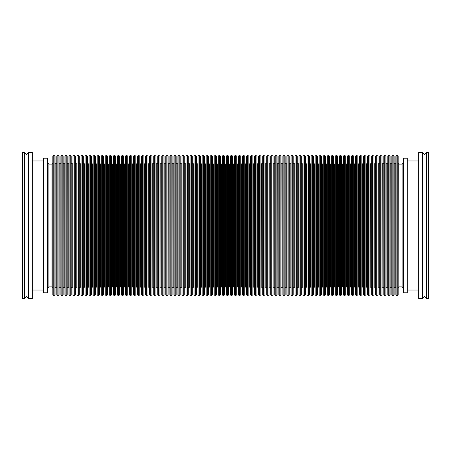 <?xml version="1.0" encoding="UTF-8"?>
<svg xmlns="http://www.w3.org/2000/svg" width="451" height="451" viewBox="0 0 451 451"><rect width="100%" height="100%" fill="white"/><g stroke="black" fill="none" stroke-linecap="round" stroke-linejoin="round"><path stroke-width="0.68" d="M28.638 298.562L26.609 296.532L24.579 298.562L24.579 152.438L26.609 154.468L28.638 152.438L32.292 152.438L32.292 298.562L28.638 298.562L28.638 152.438M24.579 152.438L22.55 152.438L22.55 298.562L24.579 298.562M43.657 160.962L32.292 160.962M43.657 290.038L32.292 290.038M422.361 152.438L424.391 154.468L426.42 152.438L426.42 298.562L424.391 296.532L422.361 298.562L418.708 298.562L418.708 152.438L422.361 152.438L422.361 298.562M426.42 298.562L428.45 298.562L428.45 152.438L426.42 152.438M407.343 290.038L418.708 290.038M407.343 160.962L418.708 160.962M407.309 292.473L407.309 158.526M48.855 286.87L52.028 286.87L52.028 164.13L51.938 286.87L51.938 164.13L48.855 164.13L48.855 286.87L47.716 288.009M52.028 286.87L52.801 287.642M52.028 164.13L52.801 163.358M53.776 155.2L52.801 156.17L52.801 294.83L53.776 295.8L53.776 155.2L55.073 156.17L55.073 163.358L55.941 164.13L55.941 286.87L55.845 164.13M55.073 156.17L55.073 294.83L53.776 295.8M55.073 163.358L55.073 287.642L55.845 286.87M56.065 286.87L56.065 164.13L55.975 286.87L56.837 287.642M56.065 164.13L56.837 163.358M57.813 155.2L56.837 156.17L56.837 294.83L57.813 295.8L57.813 155.2L59.109 156.17L59.109 163.358L59.977 164.13L59.977 286.87L59.882 164.13M59.109 156.17L59.109 294.83L57.813 295.8M59.109 163.358L59.109 287.642L59.882 286.87M60.101 286.87L60.101 164.13L60.011 286.87L60.874 287.642M60.101 164.13L60.874 163.358M61.849 155.2L60.874 156.17L60.874 294.83L61.849 295.8L61.849 155.2L63.146 156.17L63.146 163.358L64.014 164.13L64.014 286.87L63.918 164.13M63.146 156.17L63.146 294.83L61.849 295.8M63.146 163.358L63.146 287.642L63.918 286.87M64.138 286.87L64.138 164.13L64.048 286.87L64.91 287.642M64.138 164.13L64.91 163.358M65.885 155.2L64.91 156.17L64.91 294.83L65.885 295.8L65.885 155.2L67.182 156.17L67.182 163.358L68.05 164.13L68.05 286.87L67.954 164.13M67.182 156.17L67.182 294.83L65.885 295.8M67.182 163.358L67.182 287.642L67.954 286.87M68.174 286.87L68.174 164.13L68.084 286.87L68.947 287.642M68.174 164.13L68.947 163.358M69.922 155.2L68.947 156.17L68.947 294.83L69.922 295.8L69.922 155.2L71.219 156.17L71.219 163.358L72.087 164.13L72.087 286.87L71.991 164.13M71.219 156.17L71.219 294.83L69.922 295.8M71.219 163.358L71.219 287.642L71.991 286.87M72.211 286.87L72.211 164.13L72.121 286.87L72.983 287.642M72.211 164.13L72.983 163.358M73.958 155.2L72.983 156.17L72.983 294.83L73.958 295.8L73.958 155.2L75.255 156.17L75.255 163.358L76.123 164.13L76.123 286.87L76.027 164.13M75.255 156.17L75.255 294.83L73.958 295.8M75.255 163.358L75.255 287.642L76.027 286.87M76.247 286.87L76.247 164.13L76.157 286.87L77.02 287.642M76.247 164.13L77.02 163.358M77.995 155.2L77.02 156.17L77.02 294.83L77.995 295.8L77.995 155.2L79.291 156.17L79.291 163.358L80.16 164.13L80.16 286.87L80.064 164.13M79.291 156.17L79.291 294.83L77.995 295.8M79.291 163.358L79.291 287.642L80.064 286.87M80.284 286.87L80.284 164.13L80.193 286.87L81.056 287.642M80.284 164.13L81.056 163.358M82.031 155.2L81.056 156.17L81.056 294.83L82.031 295.8L82.031 155.2L83.328 156.17L83.328 163.882M83.328 287.118L83.328 294.83L82.031 295.8M83.328 294.83L83.328 156.17M83.328 287.642L84.1 286.87L84.1 164.13L83.328 163.358L83.328 287.642M84.1 286.87L84.1 164.13M84.32 286.87L84.32 164.13L84.23 286.87L85.092 287.642M84.32 164.13L85.092 163.358M86.068 155.2L85.092 156.17L85.092 294.83L86.068 295.8L86.068 155.2L87.364 156.17L87.364 163.358L88.233 164.13L88.233 286.87L88.137 164.13M87.364 156.17L87.364 294.83L86.068 295.8M87.364 163.358L87.364 287.642L88.137 286.87M88.357 286.87L88.357 164.13L88.266 286.87L89.129 287.642M88.357 164.13L89.129 163.358M90.104 155.2L89.129 156.17L89.129 294.83L90.104 295.8L90.104 155.2L91.401 156.17L91.401 163.358L92.269 164.13L92.269 286.87L92.173 164.13M91.401 156.17L91.401 294.83L90.104 295.8M91.401 163.358L91.401 287.642L92.173 286.87M92.393 286.87L92.393 164.13L92.303 286.87L93.165 287.642M92.393 164.13L93.165 163.358M94.141 155.2L93.165 156.17L93.165 294.83L94.141 295.8L94.141 155.2L95.437 156.17L95.437 163.882M95.437 287.118L95.437 294.83L94.141 295.8M95.437 294.83L95.437 156.17M95.437 287.642L96.21 286.87L96.21 164.13L95.437 163.358L95.437 287.642M96.21 286.87L96.21 164.13M96.429 286.87L96.429 164.13L96.339 286.87L97.202 287.642M96.429 164.13L97.202 163.358M98.177 155.2L97.202 156.17L97.202 294.83L98.177 295.8L98.177 155.2L99.474 156.17L99.474 163.358L100.342 164.13L100.342 286.87L100.246 164.13M99.474 156.17L99.474 294.83L98.177 295.8M99.474 163.358L99.474 287.642L100.246 286.87M100.466 286.87L100.466 164.13L100.376 286.87L101.238 287.642M100.466 164.13L101.238 163.358M102.214 155.2L101.238 156.17L101.238 294.83L102.214 295.8L102.214 155.2L103.51 156.17L103.51 163.358L104.373 164.13L104.373 286.87L104.282 164.13M103.51 156.17L103.51 294.83L102.214 295.8M103.51 163.358L103.51 287.642L104.282 286.87M104.502 286.87L104.502 164.13L104.412 286.87L105.275 287.642M104.502 164.13L105.275 163.358M106.25 155.2L105.275 156.17L105.275 294.83L106.25 295.8L106.25 155.2L107.547 156.17L107.547 163.358L108.409 164.13L108.409 286.87L108.319 164.13M107.547 156.17L107.547 294.83L106.25 295.8M107.547 163.358L107.547 287.642L108.319 286.87M108.539 286.87L108.539 164.13L108.449 286.87L109.311 287.642M108.539 164.13L109.311 163.358M110.286 155.2L109.311 156.17L109.311 294.83L110.286 295.8L110.286 155.2L111.583 156.17L111.583 163.882M111.583 287.118L111.583 294.83L110.286 295.8M111.583 294.83L111.583 156.17M111.583 287.642L112.355 286.87L112.355 164.13L111.583 163.358L111.583 287.642M112.355 286.87L112.355 164.13M112.575 286.87L112.575 164.13L112.485 286.87L113.348 287.642M112.575 164.13L113.348 163.358M114.323 155.2L113.348 156.17L113.348 294.83L114.323 295.8L114.323 155.2L115.619 156.17L115.619 163.358L116.482 164.13L116.482 286.87L116.392 164.13M115.619 156.17L115.619 294.83L114.323 295.8M115.619 163.358L115.619 287.642L116.392 286.87M116.612 286.87L116.612 164.13L116.516 286.87L117.384 287.642M116.612 164.13L117.384 163.358M118.359 155.2L117.384 156.17L117.384 294.83L118.359 295.8L118.359 155.2L119.656 156.17L119.656 163.358L120.518 164.13L120.518 286.87L120.428 164.13M119.656 156.17L119.656 294.83L118.359 295.8M119.656 163.358L119.656 287.642L120.428 286.87M120.648 286.87L120.648 164.13L120.552 286.87L121.42 287.642M120.648 164.13L121.42 163.358M122.396 155.2L121.42 156.17L121.42 294.83L122.396 295.8L122.396 155.2L123.692 156.17L123.692 163.358L124.555 164.13L124.555 286.87L124.465 164.13M123.692 156.17L123.692 294.83L122.396 295.8M123.692 163.358L123.692 287.642L124.465 286.87M124.685 286.87L124.685 164.13L124.589 286.87L125.457 287.642M124.685 164.13L125.457 163.358M126.432 155.2L125.457 156.17L125.457 294.83L126.432 295.8L126.432 155.2L127.729 156.17L127.729 163.358L128.591 164.13L128.591 286.87L128.501 164.13M127.729 156.17L127.729 294.83L126.432 295.8M127.729 163.358L127.729 287.642L128.501 286.87M128.721 286.87L128.721 164.13L128.625 286.87L129.493 287.642M128.721 164.13L129.493 163.358M130.469 155.2L129.493 156.17L129.493 294.83L130.469 295.8L130.469 155.2L131.765 156.17L131.765 163.358L132.628 164.13L132.628 286.87L132.538 164.13M132.538 286.87L131.765 287.642L131.765 294.83L130.469 295.8M131.765 294.83L131.765 156.17M131.765 287.642L131.765 163.358M132.757 286.87L132.757 164.13L132.662 286.87L133.53 287.642M132.757 164.13L133.53 163.358M134.505 155.2L133.53 156.17L133.53 294.83L134.505 295.8L134.505 155.2L135.802 156.17L135.802 163.358L136.664 164.13L136.664 286.87L136.574 164.13M135.802 156.17L135.802 294.83L134.505 295.8M135.802 163.358L135.802 287.642L136.574 286.87M136.794 286.87L136.794 164.13L136.698 286.87L137.566 287.642M136.794 164.13L137.566 163.358M138.542 155.2L137.566 156.17L137.566 294.83L138.542 295.8L138.542 155.2L139.838 156.17L139.838 163.358L140.701 164.13L140.701 286.87L140.611 164.13M139.838 156.17L139.838 294.83L138.542 295.8M139.838 163.358L139.838 287.642L140.611 286.87M140.83 286.87L140.83 164.13L140.735 286.87L141.603 287.642M140.83 164.13L141.603 163.358M142.578 155.2L141.603 156.17L141.603 294.83L142.578 295.8L142.578 155.2L143.875 156.17L143.875 163.358L144.737 164.13L144.737 286.87L144.647 164.13M143.875 156.17L143.875 294.83L142.578 295.8M143.875 163.358L143.875 287.642L144.647 286.87M144.867 286.87L144.867 164.13L144.771 286.87L145.639 287.642M144.867 164.13L145.639 163.358M146.614 155.2L145.639 156.17L145.639 294.83L146.614 295.8L146.614 155.2L147.911 156.17L147.911 163.358L148.774 164.13L148.774 286.87L148.683 164.13M148.683 286.87L147.911 287.642L147.911 294.83L146.614 295.8M147.911 294.83L147.911 156.17M147.911 287.642L147.911 163.358M148.903 286.87L148.903 164.13L148.807 286.87L149.676 287.642M148.903 164.13L149.676 163.358M150.651 155.2L149.676 156.17L149.676 294.83L150.651 295.8L150.651 155.2L151.948 156.17L151.948 163.358L152.81 164.13L152.81 286.87L152.72 164.13M151.948 156.17L151.948 294.83L150.651 295.8M151.948 163.358L151.948 287.642L152.72 286.87M152.94 286.87L152.94 164.13L152.844 286.87L153.712 287.642M152.94 164.13L153.712 163.358M154.682 155.2L153.712 156.17L153.712 294.83L154.682 295.8L154.682 155.2L155.984 156.17L155.984 163.358L156.847 164.13L156.847 286.87L156.756 164.13M155.984 156.17L155.984 294.83L154.682 295.8M155.984 163.358L155.984 287.642L156.756 286.87M156.976 286.87L156.976 164.13L156.88 286.87L157.749 287.642M156.976 164.13L157.749 163.358M158.718 155.2L157.749 156.17L157.749 294.83L158.718 295.8L158.718 155.2L160.02 156.17L160.02 163.358L160.883 164.13L160.883 286.87L160.793 164.13M160.793 286.87L160.02 287.642L160.02 294.83L158.718 295.8M160.02 294.83L160.02 156.17M160.02 287.642L160.02 163.358M161.013 286.87L161.013 164.13L160.917 286.87L161.785 287.642M161.013 164.13L161.785 163.358M162.755 155.2L161.785 156.17L161.785 294.83L162.755 295.8L162.755 155.2L164.057 156.17L164.057 163.358L164.919 164.13L164.919 286.87L164.829 164.13M164.057 156.17L164.057 294.83L162.755 295.8M164.057 163.358L164.057 287.642L164.829 286.87M165.049 286.87L165.049 164.13L164.953 286.87L165.821 287.642M165.049 164.13L165.821 163.358M166.791 155.2L165.821 156.17L165.821 294.83L166.791 295.8L166.791 155.2L168.093 156.17L168.093 163.358L168.956 164.13L168.956 286.87L168.866 164.13M168.093 156.17L168.093 294.83L166.791 295.8M168.093 163.358L168.093 287.642L168.866 286.87M169.086 286.87L169.086 164.13L168.99 286.87L169.858 287.642M169.086 164.13L169.858 163.358M170.828 155.2L169.858 156.17L169.858 294.83L170.828 295.8L170.828 155.2L172.13 156.17L172.13 163.358L172.992 164.13L172.992 286.87L172.902 164.13M172.13 156.17L172.13 294.83L170.828 295.8M172.13 163.358L172.13 287.642L172.902 286.87M173.122 286.87L173.122 164.13L173.026 286.87L173.894 287.642M173.122 164.13L173.894 163.358M174.864 155.2L173.894 156.17L173.894 294.83L174.864 295.8L174.864 155.2L176.166 156.17L176.166 163.358L177.029 164.13L177.029 286.87L176.939 164.13M176.939 286.87L176.166 287.642L176.166 294.83L174.864 295.8M176.166 294.83L176.166 156.17M176.166 287.642L176.166 163.358M177.158 286.87L177.158 164.13L177.063 286.87L177.931 287.642M177.158 164.13L177.931 163.358M178.9 155.2L177.931 156.17L177.931 294.83L178.9 295.8L178.9 155.2L180.203 156.17L180.203 163.358L181.065 164.13L181.065 286.87L180.975 164.13M180.975 286.87L180.203 287.642L180.203 294.83L178.9 295.8M180.203 294.83L180.203 156.17M180.203 287.642L180.203 163.358M181.195 286.87L181.195 164.13L181.099 286.87L181.967 287.642M181.195 164.13L181.967 163.358M182.937 155.2L181.967 156.17L181.967 294.83L182.937 295.8L182.937 155.2L184.239 156.17L184.239 163.358L185.102 164.13L185.102 286.87L185.011 164.13M184.239 156.17L184.239 294.83L182.937 295.8M184.239 163.358L184.239 287.642L185.011 286.87M185.231 286.87L185.231 164.13L185.135 286.87L186.004 287.642M185.231 164.13L186.004 163.358M186.973 155.2L186.004 156.17L186.004 294.83L186.973 295.8L186.973 155.2L188.276 156.17L188.276 163.358L189.138 164.13L189.138 286.87L189.048 164.13M189.048 286.87L188.276 287.642L188.276 294.83L186.973 295.8M188.276 294.83L188.276 156.17M188.276 287.642L188.276 163.358M189.268 286.87L189.268 164.13L189.172 286.87L190.04 287.642M189.268 164.13L190.04 163.358M191.01 155.2L190.04 156.17L190.04 294.83L191.01 295.8L191.01 155.2L192.312 156.17L192.312 163.358L193.175 164.13L193.175 286.87L193.084 164.13M192.312 156.17L192.312 294.83L191.01 295.8M192.312 163.358L192.312 287.642L193.084 286.87M193.304 286.87L193.304 164.13L193.208 286.87L194.071 287.642M193.304 164.13L194.071 163.358M195.046 155.2L194.071 156.17L194.071 294.83L195.046 295.8L195.046 155.2L196.348 156.17L196.348 163.358L197.211 164.13L197.211 286.87L197.115 164.13M196.348 156.17L196.348 294.83L195.046 295.8M196.348 163.358L196.348 287.642L197.115 286.87M197.341 286.87L197.341 164.13L197.245 286.87L198.107 287.642M197.341 164.13L198.107 163.358M199.083 155.2L198.107 156.17L198.107 294.83L199.083 295.8L199.083 155.2L200.385 156.17L200.385 163.358L201.247 164.13L201.247 286.87L201.152 164.13M200.385 156.17L200.385 294.83L199.083 295.8M200.385 163.358L200.385 287.642L201.152 286.87M201.377 286.87L201.377 164.13L201.281 286.87L202.144 287.642M201.377 164.13L202.144 163.358M203.119 155.2L202.144 156.17L202.144 294.83L203.119 295.8L203.119 155.2L204.421 156.17L204.421 163.358L205.284 164.13L205.284 286.87L205.188 164.13M205.188 286.87L204.421 287.642L204.421 294.83L203.119 295.8M204.421 294.83L204.421 156.17M204.421 287.642L204.421 163.358M205.414 286.87L205.414 164.13L205.318 286.87L206.18 287.642M205.414 164.13L206.18 163.358M207.156 155.2L206.18 156.17L206.18 294.83L207.156 295.8L207.156 155.2L208.458 156.17L208.458 163.358L209.32 164.13L209.32 286.87L209.225 164.13M209.225 286.87L208.458 287.642L208.458 294.83L207.156 295.8M208.458 294.83L208.458 156.17M208.458 287.642L208.458 163.358M209.45 286.87L209.45 164.13L209.354 286.87L210.217 287.642M209.45 164.13L210.217 163.358M211.192 155.2L210.217 156.17L210.217 294.83L211.192 295.8L211.192 155.2L212.494 156.17L212.494 163.358L213.357 164.13L213.357 286.87L213.261 164.13M212.494 156.17L212.494 294.83L211.192 295.8M212.494 163.358L212.494 287.642L213.261 286.87M213.486 286.87L213.486 164.13L213.391 286.87L214.253 287.642M213.486 164.13L214.253 163.358M215.228 155.2L214.253 156.17L214.253 294.83L215.228 295.8L215.228 155.2L216.531 156.17L216.531 163.358L217.393 164.13L217.393 286.87L217.297 164.13M216.531 156.17L216.531 294.83L215.228 295.8M216.531 163.358L216.531 287.642L217.297 286.87M217.523 286.87L217.523 164.13L217.427 286.87L218.29 287.642M217.523 164.13L218.29 163.358M219.265 155.2L218.29 156.17L218.29 294.83L219.265 295.8L219.265 155.2L220.567 156.17L220.567 163.358L221.43 164.13L221.43 286.87L221.334 164.13M220.567 156.17L220.567 294.83L219.265 295.8M220.567 163.358L220.567 287.642L221.334 286.87M221.559 286.87L221.559 164.13L221.464 286.87L222.326 287.642M221.559 164.13L222.326 163.358M223.301 155.2L222.326 156.17L222.326 294.83L223.301 295.8L223.301 155.2L224.604 156.17L224.604 163.358L225.466 164.13L225.466 286.87L225.37 164.13M224.604 156.17L224.604 294.83L223.301 295.8M224.604 163.358L224.604 287.642L225.37 286.87M225.596 286.87L225.596 164.13L225.5 286.87L226.363 287.642M225.596 164.13L226.363 163.358M227.338 155.2L226.363 156.17L226.363 294.83L227.338 295.8L227.338 155.2L228.64 156.17L228.64 163.358L229.503 164.13L229.503 286.87L229.407 164.13M228.64 156.17L228.64 294.83L227.338 295.8M228.64 163.358L228.64 287.642L229.407 286.87M229.632 286.87L229.632 164.13L229.536 286.87L230.399 287.642M229.632 164.13L230.399 163.358M231.374 155.2L230.399 156.17L230.399 294.83L231.374 295.8L231.374 155.2L232.677 156.17L232.677 163.358L233.539 164.13L233.539 286.87L233.443 164.13M232.677 156.17L232.677 294.83L231.374 295.8M232.677 163.358L232.677 287.642L233.443 286.87M233.669 286.87L233.669 164.13L233.573 286.87L234.435 287.642M233.669 164.13L234.435 163.358M235.411 155.2L234.435 156.17L234.435 294.83L235.411 295.8L235.411 155.2L236.713 156.17L236.713 163.358L237.576 164.13L237.576 286.87L237.48 164.13M236.713 156.17L236.713 294.83L235.411 295.8M236.713 163.358L236.713 287.642L237.48 286.87M237.7 286.87L237.7 164.13L237.609 286.87L238.472 287.642M237.7 164.13L238.472 163.358M239.447 155.2L238.472 156.17L238.472 294.83L239.447 295.8L239.447 155.2L240.744 156.17L240.744 163.358L241.612 164.13L241.612 286.87L241.516 164.13M240.744 156.17L240.744 294.83L239.447 295.8M240.744 163.358L240.744 287.642L241.516 286.87M241.736 286.87L241.736 164.13L241.646 286.87L242.508 287.642M241.736 164.13L242.508 163.358M243.484 155.2L242.508 156.17L242.508 294.83L243.484 295.8L243.484 155.2L244.78 156.17L244.78 163.358L245.648 164.13L245.648 286.87L245.553 164.13M244.78 156.17L244.78 294.83L243.484 295.8M244.78 163.358L244.78 287.642L245.553 286.87M245.772 286.87L245.772 164.13L245.682 286.87L246.545 287.642M245.772 164.13L246.545 163.358M247.52 155.2L246.545 156.17L246.545 294.83L247.52 295.8L247.52 155.2L248.817 156.17L248.817 163.358L249.685 164.13L249.685 286.87L249.589 164.13M248.817 156.17L248.817 294.83L247.52 295.8M248.817 163.358L248.817 287.642L249.589 286.87M249.809 286.87L249.809 164.13L249.719 286.87L250.581 287.642M249.809 164.13L250.581 163.358M251.557 155.2L250.581 156.17L250.581 294.83L251.557 295.8L251.557 155.2L252.853 156.17L252.853 163.358L253.721 164.13L253.721 286.87L253.625 164.13M252.853 156.17L252.853 294.83L251.557 295.8M252.853 163.358L252.853 287.642L253.625 286.87M253.845 286.87L253.845 164.13L253.755 286.87L254.618 287.642M253.845 164.13L254.618 163.358M255.593 155.2L254.618 156.17L254.618 294.83L255.593 295.8L255.593 155.2L256.89 156.17L256.89 163.358L257.758 164.13L257.758 286.87L257.662 164.13M256.89 156.17L256.89 294.83L255.593 295.8M256.89 163.358L256.89 287.642L257.662 286.87M257.882 286.87L257.882 164.13L257.792 286.87L258.654 287.642M257.882 164.13L258.654 163.358M259.629 155.2L258.654 156.17L258.654 294.83L259.629 295.8L259.629 155.2L260.926 156.17L260.926 163.358L261.794 164.13L261.794 286.87L261.698 164.13M260.926 156.17L260.926 294.83L259.629 295.8M260.926 163.358L260.926 287.642L261.698 286.87M261.918 286.87L261.918 164.13L261.828 286.87L262.691 287.642M261.918 164.13L262.691 163.358M263.666 155.2L262.691 156.17L262.691 294.83L263.666 295.8L263.666 155.2L264.962 156.17L264.962 163.358L265.831 164.13L265.831 286.87L265.735 164.13M264.962 156.17L264.962 294.83L263.666 295.8M264.962 163.358L264.962 287.642L265.735 286.87M265.955 286.87L265.955 164.13L265.865 286.87L266.727 287.642M265.955 164.13L266.727 163.358M267.702 155.2L266.727 156.17L266.727 294.83L267.702 295.8L267.702 155.2L268.999 156.17L268.999 163.358L269.867 164.13L269.867 286.87L269.771 164.13M268.999 156.17L268.999 294.83L267.702 295.8M268.999 163.358L268.999 287.642L269.771 286.87M269.991 286.87L269.991 164.13L269.901 286.87L270.763 287.642M269.991 164.13L270.763 163.358M271.739 155.2L270.763 156.17L270.763 294.83L271.739 295.8L271.739 155.2L273.035 156.17L273.035 163.358L273.904 164.13L273.904 286.87L273.808 164.13M273.808 286.87L273.035 287.642L273.035 294.83L271.739 295.8M273.035 294.83L273.035 156.17M273.035 287.642L273.035 163.358M274.028 286.87L274.028 164.13L273.937 286.87L274.8 287.642M274.028 164.13L274.8 163.358M275.775 155.2L274.8 156.17L274.8 294.83L275.775 295.8L275.775 155.2L277.072 156.17L277.072 163.358L277.94 164.13L277.94 286.87L277.844 164.13M277.844 286.87L277.072 287.642L277.072 294.83L275.775 295.8M277.072 294.83L277.072 156.17M277.072 287.642L277.072 163.358M278.064 286.87L278.064 164.13L277.974 286.87L278.836 287.642M278.064 164.13L278.836 163.358M279.812 155.2L278.836 156.17L278.836 294.83L279.812 295.8L279.812 155.2L281.108 156.17L281.108 163.358L281.976 164.13L281.976 286.87L281.881 164.13M281.881 286.87L281.108 287.642L281.108 294.83L279.812 295.8M281.108 294.83L281.108 156.17M281.108 287.642L281.108 163.358M282.1 286.87L282.1 164.13L282.01 286.87L282.873 287.642M282.1 164.13L282.873 163.358M283.848 155.2L282.873 156.17L282.873 294.83L283.848 295.8L283.848 155.2L285.145 156.17L285.145 163.358L286.013 164.13L286.013 286.87L285.917 164.13M285.917 286.87L285.145 287.642L285.145 294.83L283.848 295.8M285.145 294.83L285.145 156.17M285.145 287.642L285.145 163.358M286.137 286.87L286.137 164.13L286.047 286.87L286.909 287.642M286.137 164.13L286.909 163.358M287.885 155.2L286.909 156.17L286.909 294.83L287.885 295.8L287.885 155.2L289.181 156.17L289.181 163.358L290.049 164.13L290.049 286.87L289.954 164.13M289.181 156.17L289.181 294.83L287.885 295.8M289.181 163.358L289.181 287.642L289.954 286.87M290.173 286.87L290.173 164.13L290.083 286.87L290.946 287.642M290.173 164.13L290.946 163.358M291.921 155.2L290.946 156.17L290.946 294.83L291.921 295.8L291.921 155.2L293.218 156.17L293.218 163.358L294.086 164.13L294.086 286.87L293.99 164.13M293.218 156.17L293.218 294.83L291.921 295.8M293.218 163.358L293.218 287.642L293.99 286.87M294.21 286.87L294.21 164.13L294.12 286.87L294.982 287.642M294.21 164.13L294.982 163.358M295.957 155.2L294.982 156.17L294.982 294.83L295.957 295.8L295.957 155.2L297.254 156.17L297.254 163.358L298.122 164.13L298.122 286.87L298.026 164.13M297.254 156.17L297.254 294.83L295.957 295.8M297.254 163.358L297.254 287.642L298.026 286.87M298.246 286.87L298.246 164.13L298.156 286.87L299.019 287.642M298.246 164.13L299.019 163.358M299.994 155.2L299.019 156.17L299.019 294.83L299.994 295.8L299.994 155.2L301.291 156.17L301.291 163.358L302.159 164.13L302.159 286.87L302.063 164.13M301.291 156.17L301.291 294.83L299.994 295.8M301.291 163.358L301.291 287.642L302.063 286.87M302.283 286.87L302.283 164.13L302.193 286.87L303.055 287.642M302.283 164.13L303.055 163.358M304.03 155.2L303.055 156.17L303.055 294.83L304.03 295.8L304.03 155.2L305.327 156.17L305.327 163.358L306.195 164.13L306.195 286.87L306.099 164.13M305.327 156.17L305.327 294.83L304.03 295.8M305.327 163.358L305.327 287.642L306.099 286.87M306.319 286.87L306.319 164.13L306.229 286.87L307.092 287.642M306.319 164.13L307.092 163.358M308.067 155.2L307.092 156.17L307.092 294.83L308.067 295.8L308.067 155.2L309.363 156.17L309.363 163.358L310.232 164.13L310.232 286.87L310.136 164.13M309.363 156.17L309.363 294.83L308.067 295.8M309.363 163.358L309.363 287.642L310.136 286.87M310.356 286.87L310.356 164.13L310.265 286.87L311.128 287.642M310.356 164.13L311.128 163.358M312.103 155.2L311.128 156.17L311.128 294.83L312.103 295.8L312.103 155.2L313.4 156.17L313.4 163.358L314.268 164.13L314.268 286.87L314.172 164.13M313.4 156.17L313.4 294.83L312.103 295.8M313.4 163.358L313.4 287.642L314.172 286.87M314.392 286.87L314.392 164.13L314.302 286.87L315.164 287.642M314.392 164.13L315.164 163.358M316.14 155.2L315.164 156.17L315.164 294.83L316.14 295.8L316.14 155.2L317.436 156.17L317.436 163.358L318.299 164.13L318.299 286.87L318.209 164.13M317.436 156.17L317.436 294.83L316.14 295.8M317.436 163.358L317.436 287.642L318.209 286.87M318.429 286.87L318.429 164.13L318.338 286.87L319.201 287.642M318.429 164.13L319.201 163.358M320.176 155.2L319.201 156.17L319.201 294.83L320.176 295.8L320.176 155.2L321.473 156.17L321.473 163.358L322.335 164.13L322.335 286.87L322.245 164.13M321.473 156.17L321.473 294.83L320.176 295.8M321.473 163.358L321.473 287.642L322.245 286.87M322.465 286.87L322.465 164.13L322.375 286.87L323.237 287.642M322.465 164.13L323.237 163.358M324.213 155.2L323.237 156.17L323.237 294.83L324.213 295.8L324.213 155.2L325.509 156.17L325.509 163.358L326.372 164.13L326.372 286.87L326.282 164.13M325.509 156.17L325.509 294.83L324.213 295.8M325.509 163.358L325.509 287.642L326.282 286.87M326.501 286.87L326.501 164.13L326.411 286.87L327.274 287.642M326.501 164.13L327.274 163.358M328.249 155.2L327.274 156.17L327.274 294.83L328.249 295.8L328.249 155.2L329.546 156.17L329.546 163.358L330.408 164.13L330.408 286.87L330.318 164.13M330.318 286.87L329.546 287.642L329.546 294.83L328.249 295.8M329.546 294.83L329.546 156.17M329.546 287.642L329.546 163.358M330.538 286.87L330.538 164.13L330.442 286.87L331.31 287.642M330.538 164.13L331.31 163.358M332.286 155.2L331.31 156.17L331.31 294.83L332.286 295.8L332.286 155.2L333.582 156.17L333.582 163.358L334.445 164.13L334.445 286.87L334.354 164.13M334.354 286.87L333.582 287.642L333.582 294.83L332.286 295.8M333.582 294.83L333.582 156.17M333.582 287.642L333.582 163.358M334.574 286.87L334.574 164.13L334.479 286.87L335.347 287.642M334.574 164.13L335.347 163.358M336.322 155.2L335.347 156.17L335.347 294.83L336.322 295.8L336.322 155.2L337.619 156.17L337.619 163.358L338.481 164.13L338.481 286.87L338.391 164.13M338.391 286.87L337.619 287.642L337.619 294.83L336.322 295.8M337.619 294.83L337.619 156.17M337.619 287.642L337.619 163.358M338.611 286.87L338.611 164.13L338.515 286.87L339.383 287.642M338.611 164.13L339.383 163.358M340.358 155.2L339.383 156.17L339.383 294.83L340.358 295.8L340.358 155.2L341.655 156.17L341.655 163.358L342.518 164.13L342.518 286.87L342.427 164.13M342.427 286.87L341.655 287.642L341.655 294.83L340.358 295.8M341.655 294.83L341.655 156.17M341.655 287.642L341.655 163.358M342.647 286.87L342.647 164.13L342.551 286.87L343.42 287.642M342.647 164.13L343.42 163.358M344.395 155.2L343.42 156.17L343.42 294.83L344.395 295.8L344.395 155.2L345.692 156.17L345.692 163.358L346.554 164.13L346.554 286.87L346.464 164.13M345.692 156.17L345.692 294.83L344.395 295.8M345.692 163.358L345.692 287.642L346.464 286.87M346.684 286.87L346.684 164.13L346.588 286.87L347.456 287.642M346.684 164.13L347.456 163.358M348.431 155.2L347.456 156.17L347.456 294.83L348.431 295.8L348.431 155.2L349.728 156.17L349.728 163.358L350.59 164.13L350.59 286.87L350.5 164.13M349.728 156.17L349.728 294.83L348.431 295.8M349.728 163.358L349.728 287.642L350.5 286.87M350.72 286.87L350.72 164.13L350.624 286.87L351.492 287.642M350.72 164.13L351.492 163.358M352.468 155.2L351.492 156.17L351.492 294.83L352.468 295.8L352.468 155.2L353.764 156.17L353.764 163.358L354.627 164.13L354.627 286.87L354.537 164.13M353.764 156.17L353.764 294.83L352.468 295.8M353.764 163.358L353.764 287.642L354.537 286.87M354.757 286.87L354.757 164.13L354.661 286.87L355.529 287.642M354.757 164.13L355.529 163.358M356.504 155.2L355.529 156.17L355.529 294.83L356.504 295.8L356.504 155.2L357.801 156.17L357.801 163.358L358.663 164.13L358.663 286.87L358.573 164.13M357.801 156.17L357.801 294.83L356.504 295.8M357.801 163.358L357.801 287.642L358.573 286.87M358.793 286.87L358.793 164.13L358.697 286.87L359.565 287.642M358.793 164.13L359.565 163.358M360.541 155.2L359.565 156.17L359.565 294.83L360.541 295.8L360.541 155.2L361.837 156.17L361.837 163.358L362.7 164.13L362.7 286.87L362.61 164.13M361.837 156.17L361.837 294.83L360.541 295.8M361.837 163.358L361.837 287.642L362.61 286.87M362.829 286.87L362.829 164.13L362.734 286.87L363.602 287.642M362.829 164.13L363.602 163.358M364.571 155.2L363.602 156.17L363.602 294.83L364.571 295.8L364.571 155.2L365.874 156.17L365.874 163.358L366.736 164.13L366.736 286.87L366.646 164.13M365.874 156.17L365.874 294.83L364.571 295.8M365.874 163.358L365.874 287.642L366.646 286.87M366.866 286.87L366.866 164.13L366.77 286.87L367.638 287.642M366.866 164.13L367.638 163.358M368.608 155.2L367.638 156.17L367.638 294.83L368.608 295.8L368.608 155.2L369.91 156.17L369.91 163.358L370.773 164.13L370.773 286.87L370.683 164.13M369.91 156.17L369.91 294.83L368.608 295.8M369.91 163.358L369.91 287.642L370.683 286.87M370.902 286.87L370.902 164.13L370.807 286.87L371.675 287.642M370.902 164.13L371.675 163.358M372.644 155.2L371.675 156.17L371.675 294.83L372.644 295.8L372.644 155.2L373.947 156.17L373.947 163.358L374.809 164.13L374.809 286.87L374.719 164.13M373.947 156.17L373.947 294.83L372.644 295.8M373.947 163.358L373.947 287.642L374.719 286.87M374.939 286.87L374.939 164.13L374.843 286.87L375.711 287.642M374.939 164.13L375.711 163.358M376.681 155.2L375.711 156.17L375.711 294.83L376.681 295.8L376.681 155.2L377.983 156.17L377.983 163.358L378.846 164.13L378.846 286.87L378.755 164.13M377.983 156.17L377.983 294.83L376.681 295.8M377.983 163.358L377.983 287.642L378.755 286.87M378.975 286.87L378.975 164.13L378.879 286.87L379.748 287.642M378.975 164.13L379.748 163.358M380.717 155.2L379.748 156.17L379.748 294.83L380.717 295.8L380.717 155.2L382.02 156.17L382.02 163.358L382.882 164.13L382.882 286.87L382.792 164.13M382.02 156.17L382.02 294.83L380.717 295.8M382.02 163.358L382.02 287.642L382.792 286.87M383.012 286.87L383.012 164.13L382.916 286.87L383.784 287.642M383.012 164.13L383.784 163.358M384.754 155.2L383.784 156.17L383.784 294.83L384.754 295.8L384.754 155.2L386.056 156.17L386.056 163.358L386.919 164.13L386.919 286.87L386.828 164.13M386.828 286.87L386.056 287.642L386.056 294.83L384.754 295.8M386.056 294.83L386.056 156.17M386.056 287.642L386.056 163.358M387.048 286.87L387.048 164.13L386.952 286.87L387.821 287.642M387.048 164.13L387.821 163.358M388.79 155.2L387.821 156.17L387.821 294.83L388.79 295.8L388.79 155.2L390.092 156.17L390.092 163.358L390.955 164.13L390.955 286.87L390.865 164.13M390.865 286.87L390.092 287.642L390.092 294.83L388.79 295.8M390.092 294.83L390.092 156.17M390.092 287.642L390.092 163.358M391.085 286.87L391.085 164.13L390.989 286.87L391.857 287.642M391.085 164.13L391.857 163.358M392.827 155.2L391.857 156.17L391.857 294.83L392.827 295.8L392.827 155.2L394.129 156.17L394.129 163.358L394.991 164.13L394.991 286.87L394.901 164.13M394.901 286.87L394.129 287.642L394.129 294.83L392.827 295.8M394.129 294.83L394.129 156.17M394.129 287.642L394.129 163.358M395.121 286.87L395.121 164.13L395.025 286.87L395.893 287.642M395.121 164.13L395.893 163.358M396.863 155.2L395.893 156.17L395.893 294.83L396.863 295.8L396.863 155.2L398.165 156.17L398.165 163.358L399.028 164.13L399.028 286.87L398.938 164.13M398.938 286.87L398.165 287.642L398.165 294.83L396.863 295.8M398.165 294.83L398.165 156.17M398.165 287.642L398.165 163.358M403.899 292.8L407.309 292.8L407.309 158.2L403.899 158.2L403.25 158.853L403.25 292.147L403.899 292.8L403.899 158.2M402.112 286.87L402.112 164.13L399.028 164.13L399.028 286.87L402.112 286.87L403.25 288.009M402.112 164.13L403.25 162.991M47.067 158.2L43.657 158.2L43.657 292.8L47.067 292.8L47.716 292.147L47.716 158.853L47.067 158.2L47.067 292.8M54.103 295.8L54.103 155.2M58.14 295.8L58.14 155.2M62.176 295.8L62.176 155.2M66.212 295.8L66.212 155.2M70.243 295.8L70.243 155.2M74.28 295.8L74.28 155.2M78.316 295.8L78.316 155.2M82.353 295.8L82.353 155.2M86.389 295.8L86.389 155.2M90.425 295.8L90.425 155.2M94.462 295.8L94.462 155.2M98.498 295.8L98.498 155.2M102.535 295.8L102.535 155.2M106.571 295.8L106.571 155.2M110.608 295.8L110.608 155.2M114.644 295.8L114.644 155.2M118.681 295.8L118.681 155.2M122.717 295.8L122.717 155.2M126.754 295.8L126.754 155.2M130.79 295.8L130.79 155.2M134.826 295.8L134.826 155.2M138.863 295.8L138.863 155.2M142.899 295.8L142.899 155.2M146.936 295.8L146.936 155.2M150.972 295.8L150.972 155.2M155.009 295.8L155.009 155.2M159.045 295.8L159.045 155.2M163.082 295.8L163.082 155.2M167.118 295.8L167.118 155.2M171.155 295.8L171.155 155.2M175.191 295.8L175.191 155.2M179.227 295.8L179.227 155.2M183.264 295.8L183.264 155.2M187.3 295.8L187.3 155.2M191.337 295.8L191.337 155.2M195.373 295.8L195.373 155.2M199.41 295.8L199.41 155.2M203.446 295.8L203.446 155.2M207.483 295.8L207.483 155.2M211.519 295.8L211.519 155.2M215.555 295.8L215.555 155.2M219.592 295.8L219.592 155.2M223.628 295.8L223.628 155.2M227.665 295.8L227.665 155.2M231.701 295.8L231.701 155.2M235.738 295.8L235.738 155.2M239.774 295.8L239.774 155.2M243.811 295.8L243.811 155.2M247.847 295.8L247.847 155.2M251.883 295.8L251.883 155.2M255.92 295.8L255.92 155.2M259.956 295.8L259.956 155.2M263.993 295.8L263.993 155.2M268.029 295.8L268.029 155.2M272.066 295.8L272.066 155.2M276.102 295.8L276.102 155.2M280.133 295.8L280.133 155.2M284.169 295.8L284.169 155.2M288.206 295.8L288.206 155.2M292.242 295.8L292.242 155.2M296.279 295.8L296.279 155.2M300.315 295.8L300.315 155.2M304.352 295.8L304.352 155.2M308.388 295.8L308.388 155.2M312.425 295.8L312.425 155.2M316.461 295.8L316.461 155.2M320.498 295.8L320.498 155.2M324.534 295.8L324.534 155.2M328.57 295.8L328.57 155.2M332.607 295.8L332.607 155.2M336.643 295.8L336.643 155.2M340.68 295.8L340.68 155.2M344.716 295.8L344.716 155.2M348.753 295.8L348.753 155.2M352.789 295.8L352.789 155.2M356.826 295.8L356.826 155.2M360.862 295.8L360.862 155.2M364.898 295.8L364.898 155.2M368.935 295.8L368.935 155.2M372.971 295.8L372.971 155.2M377.008 295.8L377.008 155.2M381.044 295.8L381.044 155.2M385.081 295.8L385.081 155.2M389.117 295.8L389.117 155.2M393.154 295.8L393.154 155.2M397.19 295.8L397.19 155.2M48.855 164.13L47.716 162.991"/></g></svg>
